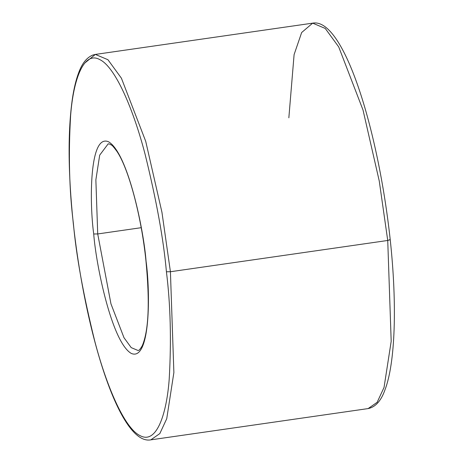 <?xml version="1.0" encoding="UTF-8"?>
<svg xmlns="http://www.w3.org/2000/svg" width="463" height="463" viewBox="0 0 463 463"><rect width="100%" height="100%" fill="white"/><g stroke="black" fill="none" stroke-linecap="round" stroke-linejoin="round"><path stroke-width="0.69" d="M390.124 239.585L387.734 240.465L390.222 239.689C397.231 304.527 395.338 363.148 384.886 390.101C381.026 400.923 375.441 407.081 368.137 408.58L150.822 439.85L159.833 433.576L166.732 418.714L173.88 372.553L170.419 271.735L166.42 271.775C170.534 304.776 171.449 340.756 169.169 379.729C166.344 416.393 155.857 444.532 139.988 435.579C124.275 428.119 106.183 385.123 94.73 341.04C83.363 294.977 76.245 255.767 73.374 223.415L73.374 223.415C76.245 255.767 83.363 294.977 94.73 341.04C106.183 385.123 124.275 428.119 139.988 435.579C155.857 444.532 166.344 416.393 169.169 379.729C171.449 340.756 170.534 304.776 166.42 271.775C163.549 239.423 156.43 200.219 145.064 154.15C133.61 110.067 115.518 67.077 99.805 59.611C83.936 50.658 73.449 78.803 70.625 115.461C68.345 154.434 69.259 190.42 73.374 223.415C69.259 190.42 68.345 154.434 70.625 115.461C73.449 78.803 83.936 50.658 99.805 59.611C115.518 67.077 133.61 110.067 145.064 154.15C156.43 200.219 163.549 239.423 166.42 271.775L170.419 271.735L173.88 372.553L166.732 418.714L159.833 433.576L150.822 439.85C120.218 445.637 85.51 335.681 73.276 223.311C68.003 172.531 67.737 130.797 72.477 98.11C73.999 88.184 76.013 79.85 78.531 73.113C81.934 63.576 86.674 57.562 92.75 55.074L95.361 54.42L107.937 59.721L121.41 78.195L145.718 141.325L161.94 212.268L170.419 271.735L387.734 240.465L391.189 341.283L384.041 387.438L377.148 402.306L368.137 408.58L377.148 402.306L384.041 387.438L391.189 341.283L387.734 240.465L170.419 271.735L161.94 212.268L145.718 141.325L121.41 78.195L107.937 59.721L95.361 54.42L84.787 63.043M93.717 233.989C95.968 264.385 111.67 341.873 131.203 353.391C150.429 362.02 150.44 292.697 146.077 261.201L146.077 261.201C150.44 292.697 150.429 362.02 131.203 353.391C111.67 341.873 95.968 264.385 93.717 233.989C89.353 202.499 89.365 133.176 108.591 141.805C128.124 153.317 143.825 230.805 146.077 261.201C143.825 230.805 128.124 153.317 108.591 141.805C89.365 133.176 89.353 202.499 93.717 233.989L97.716 233.948L93.717 233.989M137.962 350.462L131.22 347.626L123.991 337.718L110.964 303.867L97.716 233.948L141.186 227.692L97.716 233.948L110.964 303.867L123.991 337.718L131.22 347.626L137.962 350.462C138.819 350.792 140.254 349.212 142.268 345.728C148.687 330.715 149.919 302.501 145.978 261.097C141.36 215.665 128.361 167.618 116.635 150.961C110.651 143.009 112.144 146.042 110.096 144.201L108.22 143.808L99.695 155.14L95.864 179.893L97.716 233.948L95.864 179.893L99.695 155.14L108.22 143.808M387.734 240.465L379.249 180.998L363.027 110.055L338.719 46.925L325.246 28.446L312.67 23.15L325.246 28.446L338.719 46.925L363.027 110.055L379.249 180.998L387.734 240.465M288.848 117.816L294.098 54.605L301.662 32.52L312.67 23.15L95.361 54.42M390.222 239.689C377.982 127.325 343.274 17.357 312.67 23.15"/></g></svg>
